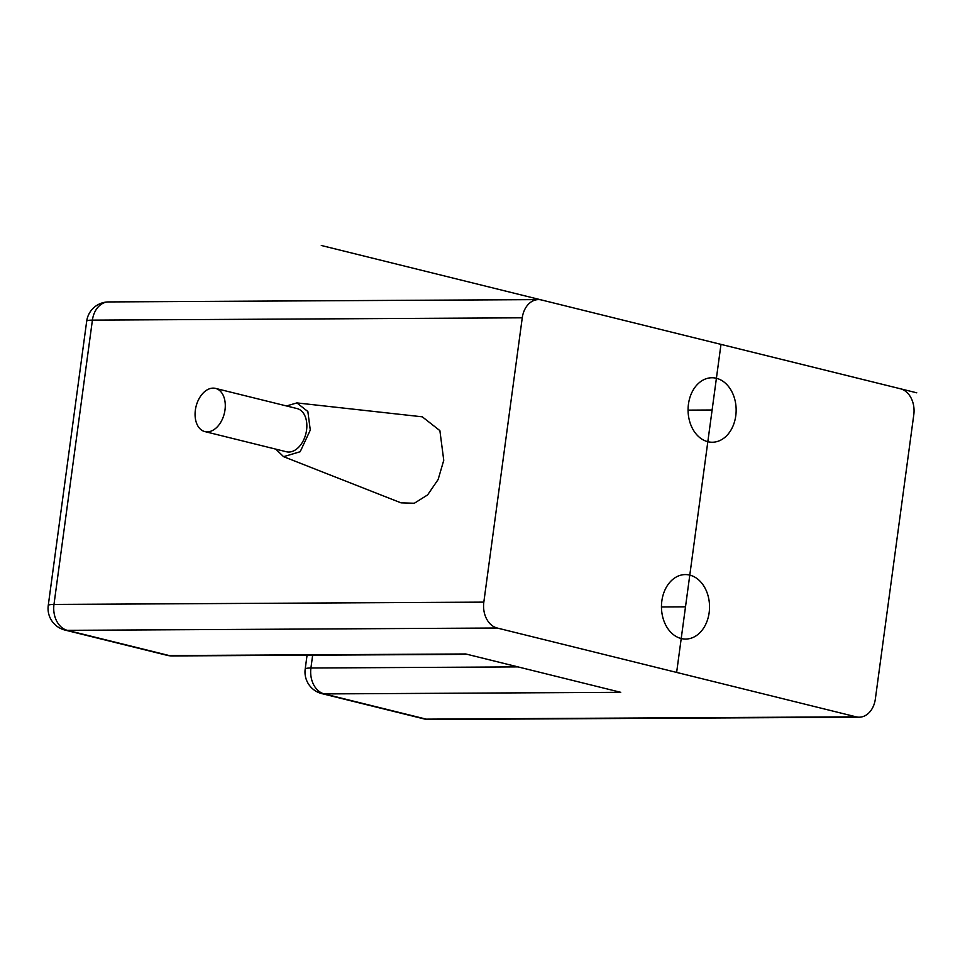 <?xml version="1.0" encoding="UTF-8"?>
<svg xmlns="http://www.w3.org/2000/svg" width="965" height="965" viewBox="0 0 965 965"><rect width="100%" height="100%" fill="white"/><g stroke="black" fill="none" stroke-linecap="round" stroke-linejoin="round"><path stroke-width="1.45" d="M321.888 693.63A22.243 14.559 -76.1 0 0 324.276 693.919A22.243 16.574 -90.3 0 1 310.923 668.009A22.243 2.75 7.7 0 0 305.193 669.071A22.243 22.243 0 0 0 321.888 693.63L423.852 718.865A22.243 14.559 -76.1 0 0 426.241 719.142L856.088 716.826A22.243 16.574 89.7 0 0 859.164 717.2A22.243 16.574 89.7 0 0 875.351 698.998L913.795 414.685A22.243 16.574 89.7 0 0 900.442 388.786L541.534 299.982A22.243 16.574 89.7 0 0 538.458 299.608A22.243 16.574 89.7 0 0 522.258 317.811L483.827 602.124A22.243 16.574 89.7 0 0 497.18 628.022L67.333 630.338A22.243 14.559 103.9 0 1 64.945 630.061L166.909 655.283A22.243 22.243 0 0 0 172.373 655.935L467.265 654.354M538.458 299.608L108.611 301.924A22.243 16.574 89.7 0 0 92.411 320.127L53.98 604.44A22.243 16.574 89.7 0 0 67.333 630.338L169.297 655.573L465.733 653.968L620.724 692.315L324.276 693.919L426.241 719.142A22.243 16.574 -90.3 0 0 429.316 719.516L859.164 717.2M709.154 612.666A32.243 24.041 -90.3 0 1 685.681 639.059A32.243 24.041 -90.3 0 1 661.845 600.966A32.243 24.041 -90.3 0 1 685.331 574.573A32.243 24.041 -90.3 0 1 709.154 612.666M856.088 716.826L497.18 628.022M688.455 404.142A32.243 24.041 -90.3 0 1 711.941 377.749A32.243 24.041 -90.3 0 1 735.764 415.843A32.243 24.041 -90.3 0 1 712.291 442.235A32.243 24.041 -90.3 0 1 688.455 404.142M522.258 317.811L92.411 320.127A22.243 2.75 -172.3 0 0 86.693 321.188L48.25 605.489A22.243 22.243 0 0 0 64.945 630.061M483.827 602.124L53.98 604.44A22.243 2.75 -172.3 0 0 48.25 605.489M275.809 449.135L283.565 456.674L401.006 502.849L414.323 503.248L427.604 494.912L438.122 479.545L443.755 460.281L439.883 430.619L422.284 416.82L296.87 402.912L286.496 405.963M172.373 655.935A22.243 16.574 89.7 0 1 169.297 655.573A22.243 14.559 103.9 0 1 166.909 655.283M283.565 456.674L300.187 451.717L310.284 430.076L307.859 411.524L296.87 402.912M204.845 431.584L286.412 451.765A22.243 14.559 -76.1 0 0 288.8 452.042A22.243 14.559 -76.1 0 0 306.279 431.886A22.243 14.559 -76.1 0 0 297.099 408.581L215.521 388.4A22.243 14.559 -76.1 0 0 213.144 388.123A22.243 14.559 -76.1 0 0 195.654 408.279A22.243 14.559 -76.1 0 0 204.845 431.584A22.243 14.559 -76.1 0 0 207.234 431.862A22.243 14.559 -76.1 0 0 224.712 411.705A22.243 14.559 -76.1 0 0 215.521 388.4M720.988 344.384L676.634 672.424M321.297 245.484L916.75 392.815M685.5 606.816L661.459 606.949M712.11 409.992L688.069 410.125M517.964 666.899L310.923 668.009L312.648 655.187M305.193 669.071L307.063 655.211M108.611 301.924A22.243 22.243 0 0 0 86.693 321.188M423.852 718.865A22.243 22.243 0 0 0 429.316 719.516"/></g></svg>
